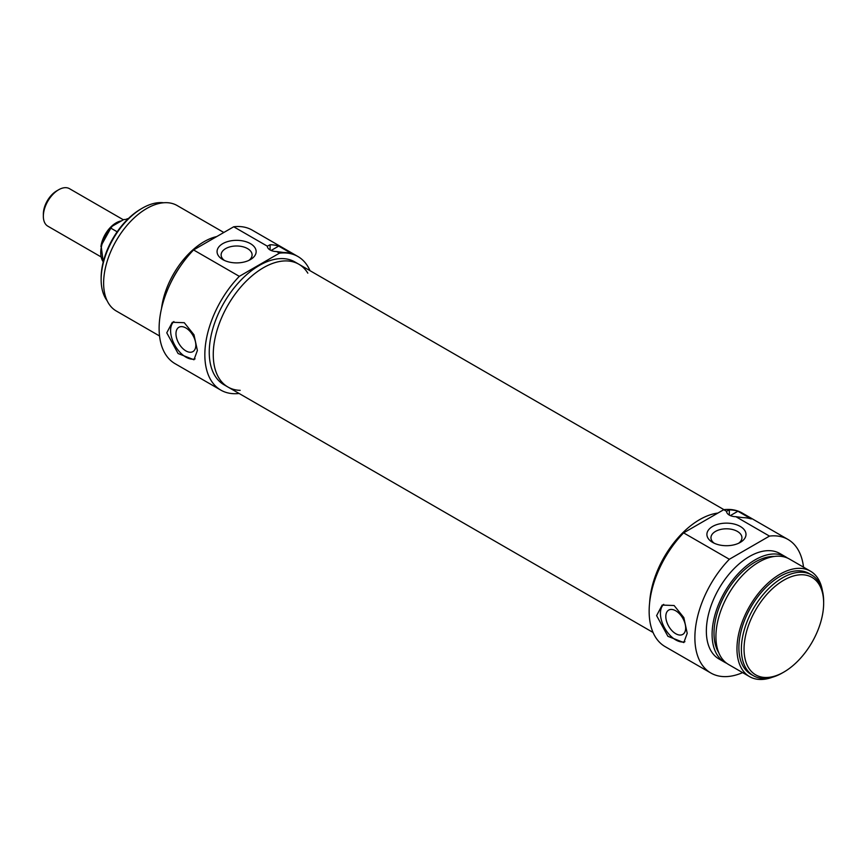 <?xml version="1.0" encoding="UTF-8"?>
<svg xmlns="http://www.w3.org/2000/svg" width="867" height="867" viewBox="0 0 867 867"><rect width="100%" height="100%" fill="white"/><g stroke="black" fill="none" stroke-linecap="round" stroke-linejoin="round"><path stroke-width="1.3" d="M714.235 543.23A15.487 8.941 180 0 1 710.962 537.735A15.487 8.941 180 0 1 720.52 529.477A15.487 8.941 180 0 1 737.394 531.417A15.487 8.941 180 0 1 741.935 537.735A15.487 8.941 180 0 1 738.662 543.23M740.266 526.442A19.54 11.282 0 0 0 712.631 526.442A19.54 11.282 0 0 0 712.631 542.406A19.54 11.282 0 0 0 740.266 542.406A19.54 11.282 0 0 0 740.266 526.442M730.339 515.605L737.915 511.237L751.31 518.965A77.12 44.531 120 0 0 742.716 517.61L735.877 516.689A9.472 5.473 180 0 1 726.546 511.302L726.546 511.259M742.64 672.619A77.12 44.531 -60 0 1 710.853 673.02A77.12 44.531 -60 0 1 729.342 559.269L769.473 536.099A77.12 44.531 -60 0 1 787.973 539.437L742.239 513.036A77.12 44.531 120 0 0 723.75 509.688L726.546 511.302L729.32 509.872A77.12 44.531 -60 0 1 737.915 511.237M723.75 509.688L683.608 532.869A77.12 44.531 120 0 0 665.119 646.619L710.853 673.02M729.342 559.269L683.608 532.869M735.877 516.689L769.473 536.099M787.973 539.437A77.12 44.531 -60 0 1 803.514 567.17M687.217 633.3L683.825 642.577L667.904 636.313L656.612 615.624L662.171 605.079L674.103 605.513L683.825 617.586L687.217 633.3M684.93 641.688A21.653 12.496 60 0 1 664.783 628.261A21.653 12.496 60 0 1 663.732 604.353M675.74 633.712A14.035 8.106 60 0 1 666.571 621.336A14.035 8.106 60 0 1 668.717 610.086A14.035 8.106 60 0 1 675.74 610.791A14.035 8.106 60 0 1 684.908 623.156A14.035 8.106 60 0 1 682.763 634.406A14.035 8.106 60 0 1 675.74 633.712M699.658 519.626A70.899 40.933 -60 0 1 717.919 513.058A70.899 40.933 -60 0 0 649.632 602.608A70.899 40.933 -60 0 1 699.658 519.626M726.676 663.277A60.885 35.157 -60 0 1 724.704 662.269L718.971 658.963A60.885 35.157 -60 0 1 709.629 610.173A60.885 35.157 -60 0 1 749.413 556.516A60.885 35.157 -60 0 1 779.856 553.504L785.589 556.82A60.885 35.157 -60 0 1 787.442 558.023M724.704 662.269A60.885 35.157 -60 0 1 715.373 613.489A60.885 35.157 -60 0 1 755.146 559.833A60.885 35.157 -60 0 1 785.589 556.82M718.754 652.699A58.176 33.585 -60 0 1 755.146 562.044A58.176 33.585 -60 0 1 774.329 556.451M772.508 677.192A60.885 35.157 -60 0 1 749.587 676.639L728.529 664.48A60.885 35.157 -60 0 1 719.198 615.689A60.885 35.157 -60 0 1 758.972 562.044A60.885 35.157 -60 0 1 789.414 559.031L810.461 571.18A60.885 35.157 -60 0 1 822.415 590.752M749.587 676.639A60.885 35.157 -60 0 1 740.245 627.849A60.885 35.157 -60 0 1 780.018 574.192A60.885 35.157 -60 0 1 810.461 571.18M753.423 675.729L750.93 674.288A58.176 33.585 -60 0 1 742.011 627.675A58.176 33.585 -60 0 1 780.018 576.403A58.176 33.585 -60 0 1 809.117 573.521L811.599 574.962A58.176 33.585 120 0 0 782.511 577.834A58.176 33.585 120 0 0 744.504 629.106A58.176 33.585 120 0 0 753.423 675.729A58.176 33.585 120 0 0 782.511 672.846L783.855 672.077A56.29 32.502 -60 0 1 744.049 649.09A56.29 32.502 -60 0 1 783.855 580.164A56.29 32.502 -60 0 1 823.65 603.139A56.29 32.502 -60 0 1 783.855 672.077M823.65 603.139L823.65 601.59A58.176 33.585 120 0 0 811.599 574.962M100.854 256.784L47.837 226.179A21.653 12.496 -60 0 1 43.35 216.262A21.653 12.496 -60 0 1 58.653 189.754A21.653 12.496 -60 0 1 69.479 188.681L123.352 219.785M56.745 190.859L58.653 189.754L56.745 190.859A18.944 10.935 120 0 0 43.35 214.062L43.35 216.262M117.164 231.803L110.813 228.129L112.309 226.168L123.634 219.622L127.763 219.167M103.249 261.899A25.707 14.847 -60 0 1 110.813 228.129L101.125 245.708L103.227 261.986M128.197 218.744L127.048 218.755A25.707 14.847 -60 0 1 128.132 218.809M224.39 260.425A15.487 8.941 180 0 1 221.118 254.931A15.487 8.941 180 0 1 236.604 245.99A15.487 8.941 180 0 1 252.091 254.931A15.487 8.941 180 0 1 248.829 260.425M222.786 259.591A19.54 11.282 0 0 0 250.422 259.591A19.54 11.282 0 0 0 250.422 243.638A19.54 11.282 0 0 0 222.786 243.638A19.54 11.282 0 0 0 222.786 259.591L222.786 259.591M271.122 250.476L278.686 246.098L292.081 253.836A77.12 44.531 120 0 0 283.487 252.47L276.649 251.56A9.472 5.473 180 0 1 267.318 246.174L267.318 246.13M239.108 393.477A77.12 44.531 -60 0 1 220.814 390.107A77.12 44.531 -60 0 1 239.314 276.345L279.445 253.175A77.12 44.531 -60 0 1 297.934 256.524L252.21 230.123A77.12 44.531 120 0 0 233.711 226.775L267.318 246.174L270.092 244.743A77.12 44.531 -60 0 1 278.686 246.098M233.711 226.775L193.579 249.945A77.12 44.531 120 0 0 175.091 363.696L220.814 390.107M239.314 276.345L193.579 249.945M276.649 251.56L279.445 253.175M297.934 256.524A77.12 44.531 -60 0 1 310.007 270.677M197.383 350.485L193.98 359.772L178.071 353.508L166.767 332.809L172.338 322.275L184.27 322.708L193.98 334.77L197.383 350.485M173.899 321.549A21.653 12.496 -120 0 0 174.939 345.445A21.653 12.496 -120 0 0 195.086 358.884M185.906 350.907A14.035 8.106 -120 0 0 192.918 351.601A14.035 8.106 -120 0 0 195.075 340.352A14.035 8.106 -120 0 0 185.906 327.975A14.035 8.106 -120 0 0 178.884 327.282A14.035 8.106 -120 0 0 176.727 338.531A14.035 8.106 -120 0 0 185.906 350.907M307.828 273.17A70.899 40.933 120 0 0 298.844 264.229A70.899 40.933 120 0 0 244.212 283.227A70.899 40.933 120 0 0 213.26 354.581A70.899 40.933 120 0 0 227.945 387.029L223.924 384.71A70.899 40.933 -60 0 1 213.065 327.899A70.899 40.933 -60 0 1 259.374 265.421A70.899 40.933 -60 0 1 294.823 261.91L298.844 264.229A70.899 40.933 120 0 0 263.395 267.74A70.899 40.933 120 0 0 217.075 330.219A70.899 40.933 120 0 0 227.945 387.029A70.899 40.933 120 0 0 240.181 390.345M180.108 266.613A58.176 33.585 120 0 0 170.647 283.01M216.772 236.561A60.885 35.157 120 0 0 204.081 241.676A60.885 35.157 120 0 0 161.511 308.565M223.827 232.486L177.117 205.522A60.885 35.157 120 0 0 146.675 208.535A60.885 35.157 120 0 0 106.901 262.181A60.885 35.157 120 0 0 116.232 310.971L159.539 335.973M107.075 300.621A58.176 33.585 -60 0 1 101.136 279.456A58.176 33.585 -60 0 1 142.275 208.199A58.176 33.585 -60 0 1 163.57 202.77M140.931 208.98L142.275 208.199L140.931 208.98A56.29 32.502 120 0 0 101.136 277.906L101.136 279.456M729.32 509.872L729.32 515.096M121.087 220.977A21.653 12.496 120 0 0 116.059 222.895A21.653 12.496 120 0 0 100.93 246.596M270.092 244.743L270.092 249.956M227.945 387.029L653.057 632.466M298.844 264.229L723.945 509.666"/></g></svg>
